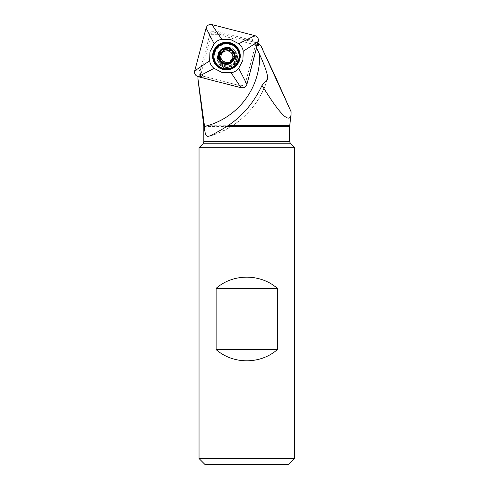 <?xml version="1.0" encoding="UTF-8"?>
<svg xmlns="http://www.w3.org/2000/svg" width="489" height="489" viewBox="0 0 489 489"><rect width="100%" height="100%" fill="white"/><g stroke="black" fill="none" stroke-linecap="round" stroke-linejoin="round"><path stroke-width="0.37" stroke-dasharray="2.44 1.83" d="M211.199 34.322L219.567 34.322L213.076 31.632L211.199 34.322L200.936 74.45L203.638 76.308L239.793 85.606C242.685 86.058 244.641 84.909 245.661 82.17L255.24 46.088L254.665 42.329L257.128 42.965L258.736 45.728C260.521 46.198 261.823 47.286 262.66 48.992M213.076 31.632L254.665 42.329L256.45 44.255L256.639 45.208L257.385 44.854M227.733 67.25A9.016 8.949 149.8 0 1 223.222 50.55A9.016 8.949 149.8 0 1 235.533 62.714A9.016 8.949 149.8 0 1 227.733 67.25M200.936 74.45C199.102 74.517 198.179 75.159 198.173 76.363L240.857 87.421C243.754 87.867 245.71 86.724 246.731 83.98L256.413 47.476L256.639 45.208M198.069 76.687L198.045 77.03M219.567 34.322C230.686 38.228 243.742 42.03 258.736 45.728M256.413 47.476L256.591 47.855M257.831 43.179L257.128 42.965M294.445 147.709L199.035 147.709M288.431 464.55L205.044 464.55M294.445 458.535L199.035 458.535M267.287 79.407A84.169 83.527 149.8 0 1 209.543 136.009M198.956 76.639L203.638 76.308C200.893 75.306 199.756 73.362 200.227 70.483L209.805 34.401C210.826 31.657 212.782 30.514 215.673 30.966L251.829 40.263C254.573 41.259 255.71 43.203 255.24 46.088L256.45 44.255M241.053 87.739L240.857 87.421M246.731 83.98L246.921 84.304M237.697 50.306A12.628 12.531 -30.2 0 0 220.478 45.844A12.628 12.531 -30.2 0 0 215.881 63.026M225.576 65.96A8.117 8.056 -30.2 0 0 234.665 54.059A8.117 8.056 -30.2 0 0 223.595 51.186A8.117 8.056 -30.2 0 0 225.576 65.96M225.38 66.883A9.016 8.949 -30.2 0 0 235.472 53.656A9.016 8.949 -30.2 0 0 223.173 50.471A9.016 8.949 -30.2 0 0 225.38 66.883M222.984 62.097L223.424 62.849L225.356 62.586A5.978 5.935 -30.2 0 0 226.389 62.757M226.719 63.411L226.969 63.992C228.693 64.603 229.83 64.206 230.38 62.812L229.903 61.932A5.978 5.935 -30.2 0 0 231.114 60.991L232.911 60.22C234.115 59.982 234.579 58.925 234.298 57.054L233.999 56.785M226.798 63.454L225.356 62.586A5.978 5.935 149.8 0 1 223.589 61.81M232.128 53.961A5.978 5.935 149.8 0 1 232.733 55.63M232.226 59.444A5.978 5.935 149.8 0 1 231.114 60.991L230.337 62.671M232.972 56.039L232.605 51.62M232.471 59.475L232.911 60.22M232.446 52.555L232.886 53.307M226.957 50.184L226.517 49.42M226.419 49.157L226.859 49.909M222.947 50.092L223.4 50.868M219.5 56.137L220.79 57.616M219.31 56.101L219.94 56.889M220.698 61.241L220.881 61.632C221.902 62.953 222.746 63.356 223.424 62.849M217.874 55.746A10.22 10.141 -30.2 0 0 235.839 64.401A10.22 10.141 -30.2 0 0 226.383 48.222A10.22 10.141 -30.2 0 0 217.874 55.746M258.29 41.467L255.24 46.088L245.661 82.17C244.641 84.909 242.685 86.058 239.793 85.606L203.638 76.308L198.124 76.7M194.714 70.874L200.227 70.483M209.805 34.401L206.083 28.038M211.951 24.597L215.673 30.966M251.829 40.263L254.873 35.642M275.551 77.03L198.002 77.03M289.702 125.716L203.779 125.716M197.929 78.961L276.432 78.961M203.821 126.462L289.653 126.462M289.653 141.669L203.821 141.669M202.941 143.797L290.533 143.797M224.616 66.565A9.725 9.652 -30.2 0 0 236.474 54.609A9.725 9.652 -30.2 0 0 220.215 50.428A9.725 9.652 -30.2 0 0 224.616 66.565M225.398 65.654A8.117 8.056 149.8 0 1 223.418 50.88A8.117 8.056 149.8 0 1 233.913 62.696A8.117 8.056 149.8 0 1 225.398 65.654M232.367 52.647L232.801 53.393M232.361 59.45L232.795 60.196M226.456 49.279L226.89 50.025M219.622 56.174L220.056 56.92M223.076 62.024L223.51 62.763M220.625 68.607A13.6 13.496 -30.2 0 0 240.221 57.182M231.945 44.829A12.928 12.83 -30.2 0 0 213.95 55.324M217.385 54.915A10.22 10.141 -30.2 0 0 232.354 66.217A10.22 10.141 -30.2 0 0 225.894 47.39A10.22 10.141 -30.2 0 0 217.385 54.915M267.489 78.986C259.537 106.535 236.419 129.072 208.632 136.382M234.665 54.059L234.488 53.753C238.204 59.09 232.226 67.653 225.325 65.587C223.192 65 221.572 63.778 220.46 61.926L220.643 62.231M234.298 57.054L233.852 56.29M232.428 51.235L232.88 52.017M226.358 48.906L226.798 49.664M219.023 55.832L219.469 56.602M220.429 60.85L220.881 61.632M226.529 63.234L226.969 63.992M220.441 68.521L220.808 68.698C223.601 69.982 226.505 70.306 229.524 69.67C235.79 67.91 239.347 63.815 240.209 57.384L240.233 56.981M218.901 63.436L218.418 62.598C221.829 67.482 226.413 68.686 232.171 66.217L236.187 62.146C237.868 58.79 237.831 55.514 236.077 52.305L236.56 53.136"/><path stroke-width="0.73" d="M262.66 48.992L260.778 45.715L275.551 77.03L291.108 111.792L291.034 115.037C289.188 123.778 279.512 113.9 262.012 85.392L267.495 78.992M198.069 76.687L198.173 76.363M256.591 47.855L260.392 56.168C264.219 64.67 268.761 76.082 267.287 79.407M261.053 46.241L291.108 111.792M260.778 45.715L259.329 43.931L257.831 43.179M257.385 44.854L259.329 43.931M198.045 77.03L197.929 78.961L203.779 125.716L204.463 125.716L197.984 78.961M289.653 141.669L290.533 143.797L202.941 143.797L203.821 141.669L289.653 141.669L289.653 126.462L226.847 126.462C219.824 130.759 214.054 133.943 209.543 136.009L207.532 136.455L206.266 135.673L205.343 133.754L204.769 130.63L204.463 125.716M226.847 126.462L227.972 125.716C242.611 116.003 253.956 102.562 262.012 85.392M199.035 458.535L294.445 458.535L288.431 464.55L205.044 464.55L199.035 458.535L199.035 147.709L294.445 147.709L290.533 143.797M277.355 349.598C260.35 364.531 233.125 364.531 216.12 349.598L216.12 288.363C233.125 273.43 260.35 273.43 277.355 288.363L277.355 349.598L216.12 349.598M277.355 288.363L216.12 288.363M229.903 61.932L228.442 63.454L226.376 62.739A5.978 5.935 -30.2 0 0 229.903 61.932C230.148 60.569 230.967 59.744 232.361 59.45L233.895 57.953A7.751 7.69 149.8 0 1 220.967 61.528A7.751 7.69 149.8 0 1 224.396 48.607A7.751 7.69 149.8 0 1 233.895 57.953L233.852 56.284L232.905 55.777L232.238 54.542L232.122 53.362L232.691 52.023L232.116 50.795L229.903 50.055L230.258 50.893L228.412 51.07A5.978 5.935 149.8 0 1 232.128 53.961M224.268 64.132A8.417 8.356 -30.2 0 0 234.524 53.784A8.417 8.356 -30.2 0 0 220.46 50.165A8.417 8.356 -30.2 0 0 224.268 64.132M223.29 68.35A12.628 12.531 -30.2 0 0 237.422 49.835A12.628 12.531 -30.2 0 0 220.203 45.373A12.628 12.531 -30.2 0 0 223.29 68.35M215.606 62.555L215.881 63.026A12.628 12.531 -30.2 0 0 236.804 64.224A12.628 12.531 -30.2 0 0 237.697 50.306L237.422 49.835M226.768 63.442L226.444 62.885C225.582 61.834 224.463 61.541 223.076 62.024L220.967 61.528L220.227 60.416L220.722 57.733L220.05 56.467L218.974 55.752L218.834 54.731L218.938 54.108L220.539 52.714C222.012 52.567 222.831 51.742 222.996 50.239L224.396 48.607L226.419 49.157L226.957 50.184L228.412 51.07A5.978 5.935 149.8 0 0 222.654 52.665L220.857 53.429C219.897 53.423 219.384 54.316 219.31 56.101M226.291 48.814L226.419 49.157M226.456 49.279C227.397 50.477 228.522 50.764 229.824 50.147L229.903 50.055M223.589 61.81A5.978 5.935 149.8 0 1 222.654 52.665L223.43 50.978L222.96 50.116M232.733 55.63A5.978 5.935 149.8 0 1 232.226 59.444M233.999 56.785L232.568 55.336M233.387 56.015L233.828 56.767M232.605 51.62C231.603 50.581 230.851 50.312 230.343 50.807M226.517 49.42C224.702 49.193 223.656 49.658 223.369 50.813M220.417 52.678L220.857 53.429M220.386 56.913L221.126 58.423L220.698 61.241M220.447 59.597L220.881 60.349M229.971 42.684A13.875 13.771 149.8 0 1 240.233 56.981A13.875 13.771 149.8 0 1 220.441 68.521A13.875 13.771 149.8 0 1 229.971 42.684M221.749 39.334L230.784 39.609L238.803 43.723C241.273 45.66 242.746 48.173 243.222 51.272L242.892 60.275L238.705 68.295C236.749 70.764 234.213 72.25 231.101 72.745L222.067 72.476L214.048 68.362C211.578 66.425 210.105 63.912 209.628 60.813L209.958 51.803L214.145 43.79C216.101 41.32 218.638 39.835 221.749 39.334L211.951 24.597C209.06 24.15 207.104 25.294 206.083 28.038L194.714 70.874L209.628 60.813M214.048 68.362L198.124 76.7L241.053 87.739L231.101 72.745M198.124 76.7C195.38 75.697 194.243 73.76 194.714 70.874M206.083 28.038C207.177 25.183 209.219 24.059 212.22 24.664L254.873 35.642C257.734 36.712 258.846 38.741 258.216 41.73L246.921 84.304C245.826 87.152 243.779 88.277 240.784 87.672L198.124 76.7C195.27 75.63 194.157 73.594 194.781 70.605L206.083 28.038L214.145 43.79M238.803 43.723L254.873 35.642L211.951 24.597M254.873 35.642C257.624 36.638 258.76 38.582 258.29 41.467L243.222 51.272M238.705 68.295L246.921 84.304L258.29 41.467M246.921 84.304C245.9 87.048 243.944 88.191 241.053 87.739M204.524 126.492A72.146 71.596 -30.2 0 0 259.69 56.174A12.023 1.284 179.8 0 0 260.392 56.168M259.683 54.609L259.69 56.174M227.972 125.716L289.702 125.716L291.034 115.037M204.524 126.462L203.821 126.462L203.821 141.669M233.277 55.99L233.711 56.736M229.824 50.147L230.258 50.893M220.539 52.714L220.973 53.46M222.996 50.239L223.43 50.978M220.533 59.517L220.967 60.263M240.221 57.182A13.6 13.496 -30.2 0 0 213.552 53.087A13.6 13.496 -30.2 0 0 220.625 68.607M213.95 55.324A12.928 12.83 -30.2 0 0 239.06 60.502A12.928 12.83 -30.2 0 0 231.945 44.829M198.002 77.03L197.929 78.961M289.702 125.716L289.653 126.462M203.779 125.716L203.821 126.462M202.941 143.797L199.035 147.709M294.445 458.535L294.445 147.709M226.376 62.739L226.804 63.472"/></g></svg>

